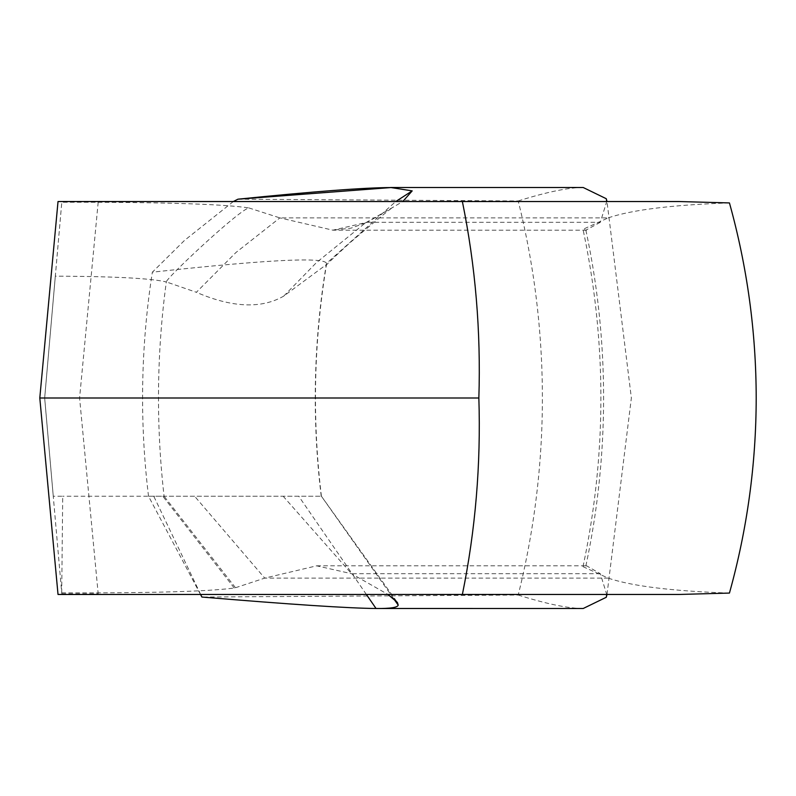 <?xml version="1.0" encoding="UTF-8"?>
<svg xmlns="http://www.w3.org/2000/svg" width="796" height="796" viewBox="0 0 796 796"><rect width="100%" height="100%" fill="white"/><g stroke="black" fill="none" stroke-linecap="round" stroke-linejoin="round"><path stroke-width="0.6" stroke-dasharray="3.98 2.98" d="M200.483 594.463L148.524 496.236L321.226 496.236L164.085 496.236A803.403 746.031 90 0 1 158.494 398A803.403 746.031 90 0 1 166.314 281.953C150.902 278.321 113.908 276.401 55.322 276.172L61.79 202.254C159.757 202.084 222.124 203.975 248.899 207.925C238.621 210.263 165.628 278.759 166.334 281.923L196.363 292.291L235.875 252.571L279.854 217.885L332.827 230.173L367.155 222.303L402.776 201.537M233.327 201.537L184.453 240.462L152.354 272.192C266.551 259.715 324.589 256.78 326.489 263.396L325.942 265.864C324.619 266.381 332.529 258.75 349.683 242.989C377.523 219.258 392.159 207.239 393.612 206.94L365.354 222.95L367.155 222.303L600.313 222.303L606.721 201.537M393.692 598.731L321.415 496.236C312.062 418.746 313.753 341.504 326.489 264.501L283.734 296.112C261.237 308.967 232.114 307.694 196.363 292.291M248.899 207.925L279.854 217.885L608.214 217.885L583 229.328L585.876 230.173L600.313 222.303M148.524 496.236A803.403 791.692 -90 0 1 152.354 272.192M238.054 199.189L518.206 200.96A803.403 791.692 -90 0 1 518.206 595.04L201.836 597.04M61.71 592.841L62.715 496.236L53.262 496.236L61.799 593.786L44.666 398L53.262 496.236M61.72 592.841C150.832 593.12 208.333 591.508 234.223 588.005L235.497 587.737L164.085 496.236L62.715 496.236M235.497 587.737L264.73 578.115L316.649 565.827L351.534 573.697L387.98 594.463M200.662 594.463L153.757 496.236M55.322 276.172L44.666 398L61.799 202.214L98.187 202.214L79.58 398L98.187 593.786L91.013 594.463L58.018 594.463M58.018 201.537L679.207 201.537M91.013 201.537L98.187 202.214M729.444 202.93C672.292 204.87 631.875 209.855 608.214 217.885M583.189 187.498C568.443 187.528 546.782 192.005 518.206 200.96M583.189 608.502C568.443 608.472 546.782 603.995 518.206 595.04M729.444 593.07C672.292 591.13 631.875 586.145 608.214 578.115L583 566.672L586.622 565.817L600.313 573.697L606.721 594.463M91.013 594.463L679.207 594.463M61.799 593.786L98.187 593.786M39.8 398L44.666 398M321.226 496.236A803.403 793.493 90 0 1 315.266 398A803.403 793.493 90 0 1 326.489 263.396L395.741 201.537M283.734 296.112L316.42 262.62L365.354 222.95M234.223 588.005L162.812 496.236M608.214 578.115L264.73 578.115L194.612 496.236M600.313 573.697L351.534 573.697L283.157 496.236M366.379 594.463L298.739 496.236M585.876 230.173A803.403 802.965 90 0 1 585.876 565.827M365.424 222.92L351.076 228.134L332.788 230.173M321.415 496.236L397.383 602.443M586.622 230.183L332.827 230.183M607 594.463L631.367 398L607 201.537M583 566.672C606.851 454.227 606.851 341.773 583 229.328M316.649 565.817L586.622 565.817"/><path stroke-width="1.19" d="M402.776 201.537L412.189 190.881L390.985 187.558L237.904 199.199L233.327 201.537M387.98 594.463L397.383 602.443L398.209 605.119C397.612 607.527 390.219 608.651 376.04 608.492C348.698 608.263 290.649 604.453 201.895 597.04L200.483 594.463M606.721 594.463L606.293 597.269L583.189 608.502L376.04 608.492L366.379 594.463M201.895 597.04L200.662 594.463M462.376 201.537L58.018 201.537L39.8 398L478.854 398C480.963 331.514 475.471 266.023 462.376 201.537L679.207 201.537L729.444 202.93C747.185 266.69 756.11 331.713 756.2 398C756.11 464.287 747.185 529.31 729.444 593.07L679.207 594.463L462.376 594.463C475.471 529.977 480.963 464.486 478.854 398M606.721 201.537L606.293 198.731L583.189 187.498L390.667 187.498M39.8 398L58.018 594.463L462.376 594.463M395.741 201.537L412.189 190.881M398.209 605.119L393.692 598.731M237.944 199.189C313.126 191.518 364.14 187.647 390.985 187.558M606.363 596.96L607 594.463M607 201.537L606.363 199.04"/></g></svg>
